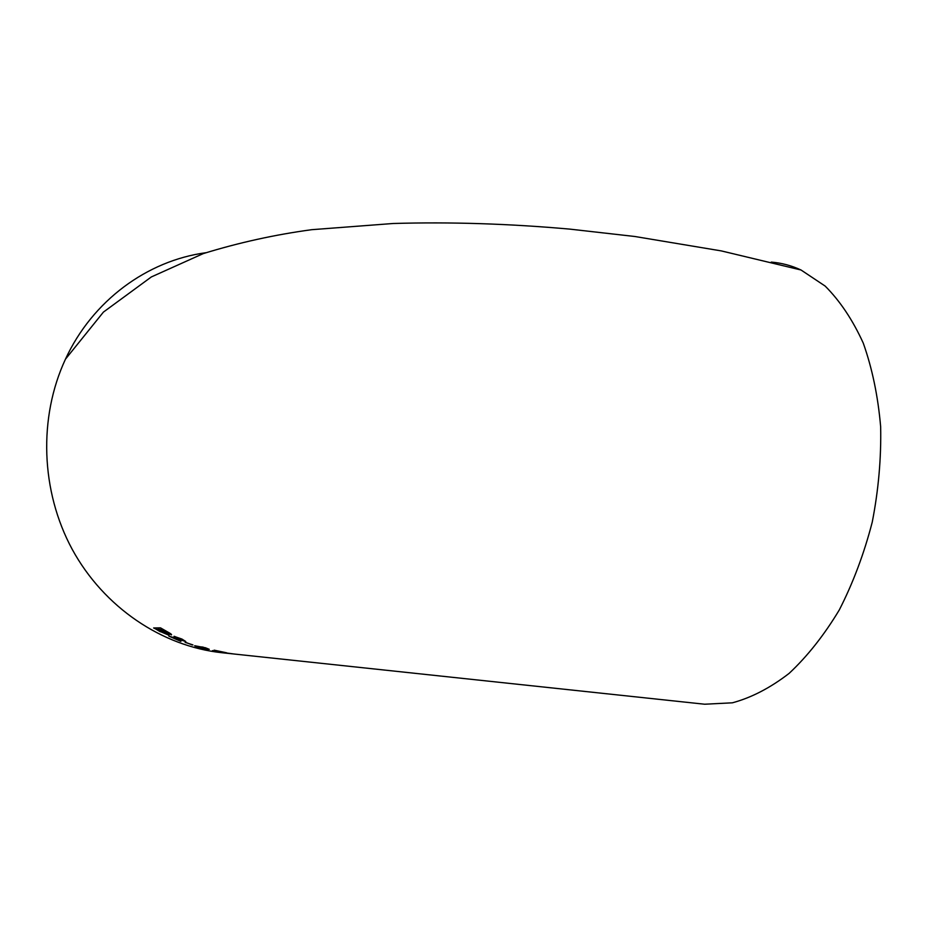 <?xml version="1.0" encoding="UTF-8"?>
<svg xmlns="http://www.w3.org/2000/svg" width="927" height="927" viewBox="0 0 927 927"><rect width="100%" height="100%" fill="white"/><g stroke="black" fill="none" stroke-linecap="round" stroke-linejoin="round"><path stroke-width="1.39" d="M771.287 262.098C781.461 262.909 791.368 265.539 801.032 270L825.169 286.084C840.036 300.985 852.736 319.989 863.257 343.106C872.203 368.309 878.008 396.165 880.65 426.698C881.299 458.17 878.506 489.954 872.261 522.052C864.115 553.558 853.13 582.851 839.294 609.943C824.161 635.099 807.44 656.246 789.144 673.361C770.372 687.846 751.449 697.672 732.376 702.817L704.613 704.219L230.684 653.651M205.724 252.747C147.381 260.649 92.503 300.499 65.458 359.178C38.285 417.521 40.684 491.136 72.225 549.352C103.963 607.498 162.086 646.304 221.959 652.735L229.884 653.57M236.964 654.311L237.868 654.404M215.203 651.183L226.57 652.782L214.114 650.151L223.117 652.249L215.238 651.032M205.527 647.799L194.67 645.713L198.262 647.37L208.03 649.294L209.247 649.306L205.527 647.799M185.11 642.341L192.943 644.937L185.11 642.341M181.97 639.074L174.033 636.316L183.337 640.511L168.83 636.107L180.904 641.403L172.723 637.556L185.748 641.496L181.97 639.074M171.379 634.914C172.028 634.601 170.638 633.535 167.196 631.716L160.51 627.857L153.627 627.961L168.911 635.25L167.138 633.512L171.553 634.647M154.033 627.973L160.29 631.75M160.383 631.565L168.911 635.25M171.46 634.728L167.138 633.512M168.946 633.408L162.295 629.19L160.047 629.41L168.714 633.593L162.202 629.363L160.047 629.41M166.593 633.767L159.34 629.248L156.895 629.421L166.362 633.952L159.247 629.421L156.895 629.421M174.705 636.42L176.315 637.44M176.397 637.255L181.101 639.051M181.171 638.865L183.419 640.314M169.49 636.2L180.904 641.403M177.683 639.248L172.723 637.556M177.764 639.062L185.748 641.496M185.748 642.365L192.121 644.891M194.74 645.934L197.961 647.069M203.025 648.355L208.03 649.294M208.077 649.109L209.247 649.306M206.802 648.506L205.006 647.649M203.175 647.127L197.011 646.467L205.562 648.645L206.767 648.668L204.658 647.753L197.069 646.293M212.422 650.638L213.164 650.731M225.69 652.863L234.16 654.022M234.346 654.033L226.095 653.048M65.458 359.178L103.418 312.098L151.368 276.93L203.198 253.627C238.784 242.642 274.96 234.658 311.739 229.687L393.106 223.5C450.14 221.831 509.039 223.697 569.827 229.12L634.891 236.501L721.403 250.927L801.032 270"/></g></svg>
